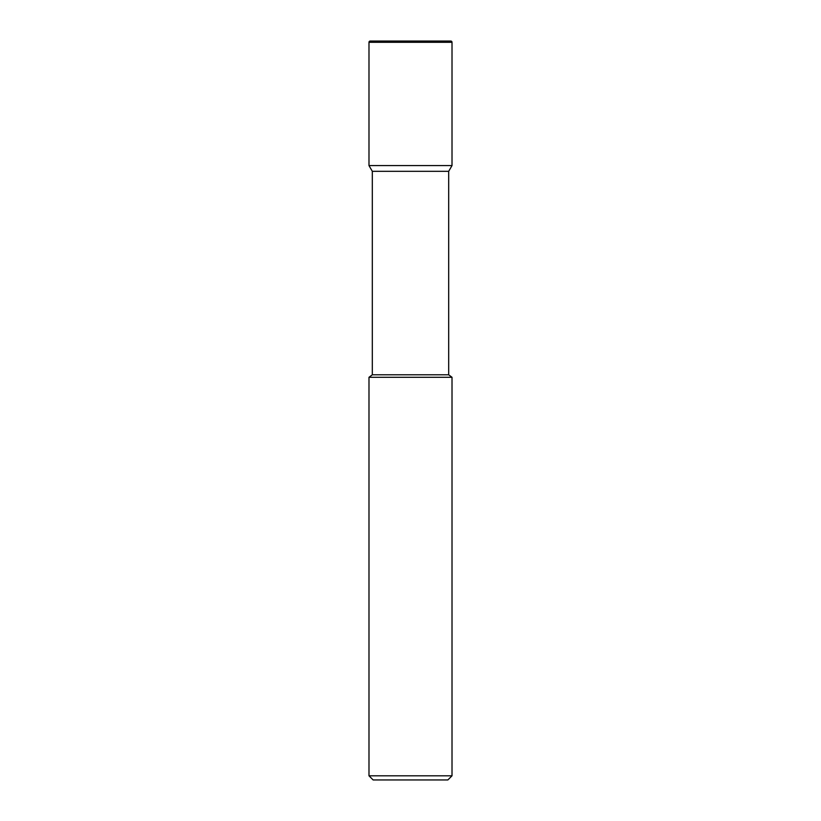 <?xml version="1.0" encoding="UTF-8"?>
<svg xmlns="http://www.w3.org/2000/svg" width="821" height="821" viewBox="0 0 821 821"><rect width="100%" height="100%" fill="white"/><g stroke="black" fill="none" stroke-linecap="round" stroke-linejoin="round"><path stroke-width="1.23" d="M368.988 377.291L368.988 775.804L452.012 775.804L452.012 377.291L368.988 377.291L372.313 374.797L372.313 171.312L368.988 165.585L452.012 165.585L452.012 42.292L452.012 165.585L368.988 165.585L368.988 42.292A1.242 1.242 0 0 1 370.23 41.05L450.77 41.05A1.242 1.242 0 0 1 452.012 42.292L450.77 41.05M372.313 171.312L448.687 171.312L452.012 165.585M372.313 374.797L448.687 374.797L448.687 171.312M368.988 775.804L373.145 779.95L447.856 779.95L452.012 775.804M368.988 42.292L452.012 42.292M452.012 377.291L448.687 374.797"/></g></svg>
